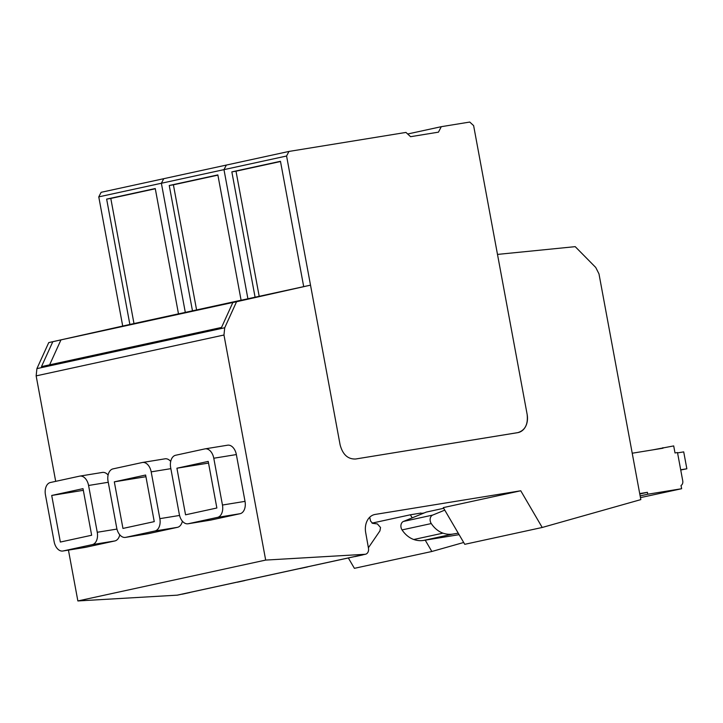 <?xml version="1.0" encoding="UTF-8"?>
<svg xmlns="http://www.w3.org/2000/svg" width="723" height="723" viewBox="0 0 723 723"><rect width="100%" height="100%" fill="white"/><g stroke="black" fill="none" stroke-linecap="round" stroke-linejoin="round"><path stroke-width="1.08" d="M36.909 368.622L224.726 327.763L223.967 335.011L36.15 375.879L36.909 368.622L48.739 342.594L129.869 324.455L106.643 199.114L155.255 188.54L178.491 313.872L241.084 300.226M192.472 310.836L169.245 185.495L217.858 174.912L241.093 300.253L310.519 285.151L236.557 301.735L224.726 327.763M310.519 285.151L340.099 444.781C342.675 454.532 347.835 459.277 355.58 459.015L517.686 432.661A16.539 12.625 77.7 0 0 518.192 432.562A16.539 12.625 77.7 0 0 527.456 416.891A16.539 12.625 77.7 0 0 527.139 414.378L497.496 254.415L575.21 246.651L595.734 267.456L598.978 273.863L640.822 499.611L542.214 527.474L464.762 544.32L443.298 507.618L520.75 490.772L542.214 527.474M48.739 342.594L52.806 341.708L41.482 366.615L221.527 327.447L232.842 302.539L241.003 300.714L60.958 339.882L49.616 364.853M236.557 301.735L232.842 302.539M36.15 375.879L55.698 481.355M68.441 550.113L77.867 600.949L265.675 560.081L223.967 335.011M210.384 520.144A11.026 7.113 -99.2 0 0 210.628 520.108A11.026 7.113 -99.2 0 0 210.863 520.063L240.072 513.71A11.026 7.113 -99.2 0 0 245.025 501.364L236.349 454.568A11.026 7.113 -99.2 0 0 227.618 445.196A11.026 7.113 -99.2 0 0 227.383 445.241M108.098 475.047A11.026 7.113 -99.2 0 0 102.413 472.435A11.026 7.113 -99.2 0 0 102.178 472.481M85.178 547.383A11.026 7.113 -99.2 0 0 85.413 547.356A11.026 7.113 -99.2 0 0 85.657 547.302L114.867 540.949A11.026 7.113 -99.2 0 0 119.774 534.794M170.7 461.428A11.026 7.113 -99.2 0 0 165.016 458.816A11.026 7.113 -99.2 0 0 164.781 458.861M147.781 533.764A11.026 7.113 -99.2 0 0 148.025 533.728A11.026 7.113 -99.2 0 0 148.26 533.682L177.469 527.329A11.026 7.113 -99.2 0 0 182.377 521.175M374.171 514.649L375.165 514.433A16.539 12.625 77.7 0 0 374.668 514.532A16.539 12.625 77.7 0 0 365.684 532.571L368.477 548.215A5.513 4.211 -102.3 0 1 365.486 554.234A5.513 4.211 -102.3 0 1 365.314 554.261A5.513 4.211 -102.3 0 1 364.979 554.297L265.675 560.081M181.6 594.234L177.668 595.092A5.513 4.211 -102.3 0 1 177.497 595.128A5.513 4.211 -102.3 0 1 177.171 595.165L77.867 600.949M243.461 580.75L236.557 582.25L243.461 580.75A5.513 4.211 -102.3 0 0 243.895 580.686L299.358 568.621M354.46 556.629L306.507 567.058A5.513 4.211 -102.3 0 1 306.064 567.121L299.159 568.63L306.064 567.13M365.486 554.234L361.654 555.065A5.513 4.211 -102.3 0 1 361.22 555.128L354.27 556.638L361.798 555.092A5.513 4.211 77.7 0 0 362.304 555.02A5.513 4.211 77.7 0 0 363.054 554.758M236.746 582.241L188.793 592.67A5.513 4.211 -102.3 0 1 188.36 592.733L181.988 594.216A5.513 4.211 77.7 0 0 182.485 594.143L189.435 592.634A5.513 4.211 77.7 0 0 190.194 592.363M210.628 520.108L188.061 523.777A11.026 7.113 -99.2 0 1 179.331 514.415L170.664 467.618A11.026 7.113 -99.2 0 1 175.608 455.264L204.817 448.911A11.026 7.113 -99.2 0 1 205.052 448.866A11.026 7.113 -99.2 0 1 213.782 458.237L236.349 454.568M79.611 476.15L50.402 482.503A11.026 7.113 -99.2 0 0 45.45 494.857L54.126 541.654A11.026 7.113 -99.2 0 0 62.847 551.016A11.026 7.113 -99.2 0 0 63.091 550.971L92.3 544.618A11.026 7.113 -99.2 0 0 97.253 532.273L88.577 485.476A11.026 7.113 -99.2 0 0 79.846 476.105A11.026 7.113 -99.2 0 0 79.611 476.15M142.214 462.53L113.005 468.884A11.026 7.113 -99.2 0 0 108.061 481.238L116.728 528.034A11.026 7.113 -99.2 0 0 125.459 537.397A11.026 7.113 -99.2 0 0 125.694 537.352L154.903 530.998A11.026 7.113 -99.2 0 0 159.855 518.653L151.179 471.857A11.026 7.113 -99.2 0 0 142.449 462.485A11.026 7.113 -99.2 0 0 142.214 462.53M244.04 580.714A5.513 4.211 77.7 0 0 244.546 580.641L237.632 582.151A5.513 4.211 -102.3 0 1 237.135 582.214M181.988 594.216L188.938 592.697A5.513 4.211 77.7 0 0 189.435 592.634M188.938 592.706L188.36 592.733M369.715 517.243L370.592 521.111L372.679 523.353L377.361 523.913L380.533 527.483L379.937 530.872L368.396 547.763M361.798 555.092L361.22 555.128M362.304 555.02L355.345 556.538A5.513 4.211 -102.3 0 1 354.848 556.602M306.651 567.094A5.513 4.211 77.7 0 0 307.148 567.022A5.513 4.211 77.7 0 0 307.908 566.76M307.148 567.022L300.244 568.522A5.513 4.211 -102.3 0 1 299.747 568.594M244.546 580.641A5.513 4.211 77.7 0 0 245.296 580.379M372.011 523.127L410.384 514.785L412.182 517.858M425.223 540.162L431.848 551.486L354.397 568.332L348.332 557.957M421.256 514.143L421.048 513.05L410.384 514.785M424.148 512.959L421.129 513.447M114.315 481.843L122.955 528.432L154.252 521.626L145.621 475.029L114.315 481.843L145.929 476.701M51.713 495.463L60.352 542.051L91.649 535.246L83.018 488.649L51.713 495.463L83.326 490.321M176.918 468.215L208.224 461.41L216.864 507.998L185.558 514.812L176.918 468.215L208.531 463.082M431.848 551.486L463.687 542.485M188.061 523.777A11.026 7.113 -99.2 0 0 188.296 523.732L217.506 517.379A11.026 7.113 -99.2 0 0 222.458 505.034L213.782 458.237M375.165 514.433L520.75 490.772M122.223 326.425L130.041 324.636M93.701 332.625L85.883 334.415M218.924 305.386L211.116 307.167M247.411 299.186L255.219 297.406M184.781 312.815L192.58 311.026M148.477 320.795L152.887 319.864M52.806 341.708L60.958 339.882M129.869 324.455L178.482 313.845M459.114 534.659L423.597 540.424A32.246 24.618 -102.3 0 1 413.773 539.503A26.417 20.172 -102.3 0 1 402.051 529.914A5.513 4.211 -102.3 0 1 403.461 521.437L426.272 512.092L443.696 508.296M403.461 521.437L432.679 515.083L444.762 510.131M432.679 515.083A5.513 4.211 77.7 0 0 431.269 523.56A26.417 20.172 77.7 0 0 442.991 533.149A32.246 24.618 77.7 0 0 452.815 534.071L423.597 540.424M458.255 533.185L452.815 534.071M517.686 432.661C525.079 430.465 528.233 424.374 527.139 414.378L473.619 125.612L469.751 122.051L441.283 126.688L438.445 132.164L410.592 136.692L405.955 132.426L288.947 151.441L286.579 156.014L340.099 444.781C342.675 454.532 347.835 459.277 355.58 459.015L518.192 432.562M122.702 326.01L98.771 196.873L223.976 169.634L247.908 298.771L223.976 169.634L226.344 165.07L288.947 151.441M98.771 196.873L101.13 192.309L163.741 178.689L161.374 183.253L185.305 312.39L161.374 183.253L163.741 178.689L226.344 165.07L223.976 169.634L286.579 156.014M255.083 297.207L231.848 171.875L280.47 161.292L303.696 286.633M407.664 133.999L441.283 126.688M259.186 296.285L236.005 171.197L231.848 171.875M236.005 171.197L280.506 161.518M196.584 309.914L173.403 184.817L169.245 185.495M173.403 184.817L217.903 175.138M133.981 323.533L110.8 198.436L106.643 199.114M110.8 198.436L155.3 188.757M639.701 493.583L647.41 492.327L647.763 494.225L681.635 488.721L681.03 485.467A4.41 3.371 77.7 0 0 682.747 480.867L677.505 452.553L675.011 452.959L673.7 445.919L652.752 449.878M640.451 497.623L681.635 488.721M662.901 447.673L663 448.215L632.218 453.222M647.763 494.225L640.126 495.888M647.41 492.327L639.774 493.99M677.568 452.887L683.714 451.884L686.85 468.793L680.741 470.004M680.695 469.787L686.85 468.793M177.171 595.165L364.979 554.297M148.26 533.682L125.694 537.352M154.903 530.998L177.469 527.329M179.557 515.454L159.855 518.653M151.179 471.857L170.854 468.658M85.657 547.302L63.091 550.971M92.3 544.618L114.867 540.949M116.954 529.073L97.253 532.273M88.577 485.476L108.251 482.277M210.863 520.063L188.296 523.732M217.506 517.379L240.072 513.71M245.025 501.364L222.458 505.034M442.991 533.149L413.773 539.503M431.269 523.56L402.051 529.914M148.025 533.728L125.459 537.397M165.016 458.816L142.449 462.485M85.413 547.356L62.847 551.016M102.413 472.435L79.846 476.105M227.618 445.196L205.052 448.866"/></g></svg>
